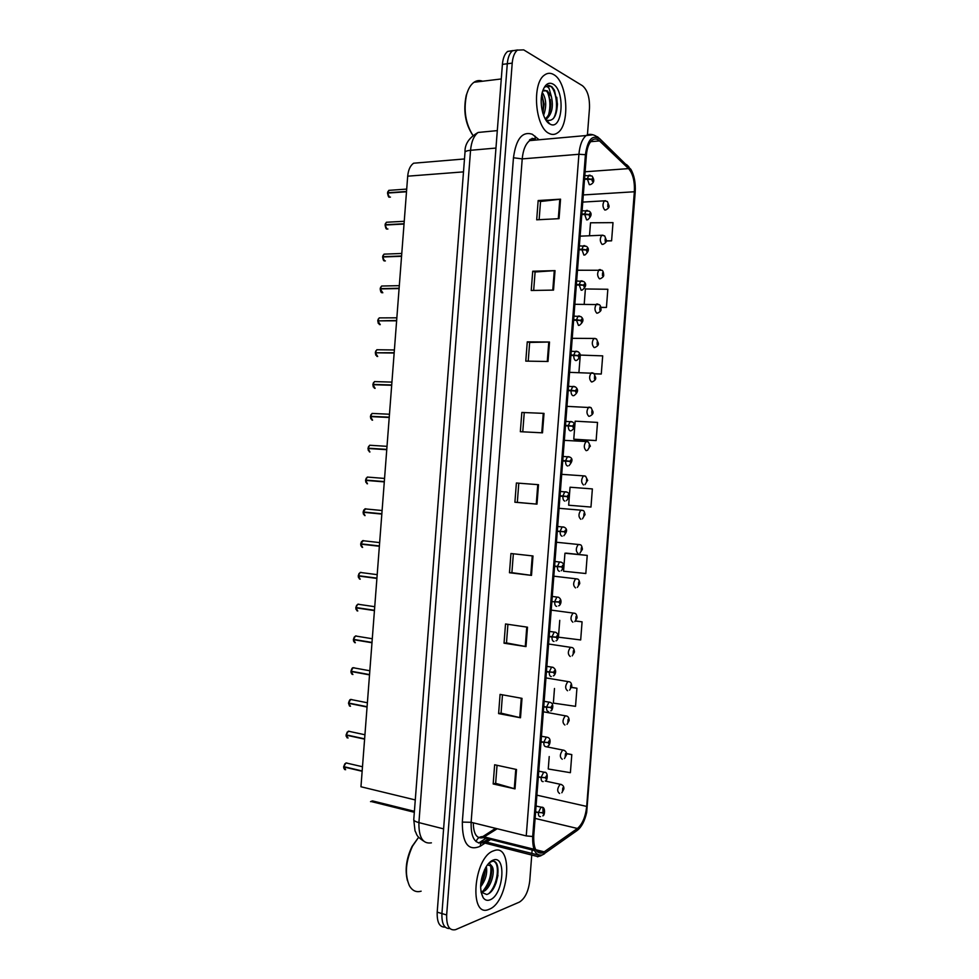 <?xml version="1.0" encoding="UTF-8"?>
<svg xmlns="http://www.w3.org/2000/svg" width="979" height="979" viewBox="0 0 979 979"><rect width="100%" height="100%" fill="white"/><g stroke="black" fill="none" stroke-linecap="round" stroke-linejoin="round"><path stroke-width="1.47" d="M414.398 811.31L372.424 800.883L370.539 801.642M415.28 799.941L360.957 786.761L407.692 176.183C408.304 169.881 410.274 165.549 413.603 163.212L419.489 162.722M489.292 909.222C509.19 901.928 513.791 842.442 493.808 850.763L493.502 850.873C473.567 857.09 468.611 918.424 488.778 909.43L489.292 909.222C509.19 901.928 513.791 842.442 493.808 850.763L493.502 850.873C473.567 857.09 468.611 918.424 488.778 909.43L489.292 909.222M549.146 133.45C552.058 134.918 554.824 134.747 557.467 132.911C570.341 125.214 567.698 81.857 553.686 74.588C550.553 72.752 547.542 72.874 544.642 74.942C531.524 83.031 535.146 127.76 549.146 133.45C552.058 134.918 554.824 134.747 557.467 132.911C570.341 125.214 567.698 81.857 553.686 74.588C550.553 72.752 547.542 72.874 544.642 74.942C531.524 83.031 535.146 127.76 549.146 133.45M542.672 852.905C536.406 854.104 533.433 848.524 533.726 836.139L586.384 155.184C587.07 147.841 589.003 142.824 592.185 140.144C594.608 138.394 597.043 138.651 599.503 140.915L628.555 168.608C632.899 173.589 634.833 181.311 634.355 191.762L586.69 806.427C585.552 816.78 582.456 824.122 577.414 828.467L542.672 852.905M542.513 854.9L577.426 830.278C581.648 826.925 584.732 820.965 586.69 812.411L635.2 192.19C635.738 182.975 634.294 175.363 630.892 169.367L599.821 139.03C592.466 134.184 587.657 139.397 585.418 154.682L532.698 836.507C532.368 850.102 535.648 856.233 542.513 854.9M555.448 113.454L555.069 115.975M517.622 49.953L512.494 50.773C509.606 53.147 507.868 57.48 507.293 63.757L441.921 913.554C441.615 923.821 444.258 928.814 449.875 928.508C444.258 928.814 441.615 923.821 441.921 913.554L507.293 63.757C507.868 57.48 509.606 53.147 512.494 50.773L517.622 49.953M539.123 219.688L540.53 201.503L560.551 199.178L538.169 200.536L536.688 219.81L559.046 218.66L560.551 199.178M540.518 201.552L538.169 200.536M533.665 290.445L535.097 271.991L555.032 270.62L532.723 271.22L531.23 290.482L553.527 290.102L555.032 270.62M535.085 272.027L532.723 271.22M528.219 361.153L529.663 342.43L549.513 342.026L527.265 341.855L525.784 361.116L548.007 361.484L549.513 342.026M529.651 342.466L527.265 341.855M521.831 412.453L544.006 413.383L521.831 412.453L520.338 431.702L542.501 432.828L544.006 413.383M516.508 769.494L494.652 764.77L493.171 783.959L515.015 788.878L516.508 769.494M497.038 765.284L495.655 783.322L515.015 788.878M495.655 783.261L493.171 783.959M522.003 698.357L500.085 694.392L498.605 713.593L520.498 717.766L522.003 698.357M502.472 694.833L501.064 713.153L520.498 717.766M501.064 713.104L498.605 713.593M527.497 627.184L505.519 623.978L504.038 643.191L525.992 646.593L527.497 627.184M507.917 624.333L506.486 642.934L525.992 646.593M506.486 642.909L504.038 643.191M532.992 555.962L510.952 553.514L509.472 572.739L531.499 575.383L532.992 555.962M513.351 553.784L511.895 572.678L531.499 575.383M511.895 572.666L509.472 572.739M516.386 483.002L538.499 484.691L516.386 483.002L514.905 502.239L536.994 504.136L538.499 484.691M518.797 483.198L517.316 502.374L536.994 504.136M517.316 502.374L514.905 502.239M587.437 134.747L589.48 108.375C589.811 97.459 587.461 89.909 582.419 85.699L523.704 49.88L517.401 50.113C514.526 52.487 512.788 56.831 512.213 63.121L446.657 914.961C446.412 925.999 449.373 930.894 455.541 929.671L519.323 902.136C524.94 898.673 528.415 891.551 529.761 880.794L531.744 855.046M531.866 853.541L532.135 849.98M594.498 373.868L601.277 374.015L602.685 355.866L580.278 355.083L578.919 372.558M600.935 307.492L606.429 307.443L607.837 289.27L585.393 288.964L584.206 304.2M606.197 241.03L611.594 240.822L613.001 222.637L590.508 222.796L589.505 235.78M566.107 553.123L587.229 555.399L564.944 553.233L563.549 571.222L585.821 573.523L587.229 555.399M559.755 620.356L558.446 637.182L580.682 639.948L582.077 621.836L575.713 620.955M554.481 688.482L553.355 703.106L575.53 706.336L576.937 688.237L571.601 687.319M549.219 756.571L548.252 768.992L570.39 772.688L571.797 754.589L566.449 753.512M574.906 439.4L596.125 440.562L597.52 422.414L575.162 421.178L573.767 439.192L575.114 439.436M590.973 507.061L592.368 488.925L570.047 487.224L568.664 505.225L590.973 507.061M524.23 412.832L522.762 431.825M564.944 553.233L566.315 553.147M582.077 621.836L575.591 621.065M576.937 688.237L571.552 687.478M571.797 754.589L566.474 753.732M596.125 440.562L573.767 439.192M601.277 374.015L594.375 373.745M606.429 307.443L600.898 307.333M611.594 240.822L606.246 240.822M512.739 50.602L507.611 51.434C504.711 53.796 502.973 58.116 502.398 64.381L437.197 912.159C436.891 922.389 439.547 927.358 445.164 927.101M347.227 763.13L345.991 762.922L343.727 766.643L344.889 763.73M343.8 768.185L343.653 766.924L362.144 771.268M535.586 812.215L542.745 812.839L543.431 814.087L543.675 810.93L542.758 812.705L543.602 811.872L543.529 813.133L542.745 812.839M542.758 812.705L538.426 812.46L541.008 807.198L542.439 807.479M535.611 811.799L538.426 812.46M343.727 766.643L362.169 770.962M345.624 769.751L344.204 766.753M559.609 793.492C556.929 791.546 557.1 788.487 560.135 784.301L560.71 784.338C562.998 785.097 564.051 786.565 563.843 788.768L562.79 787.911L562.546 791.008L563.427 789.282L562.619 790.077L562.692 788.841L563.439 789.147M349.552 731.35L348.353 731.203L346.162 734.837L347.251 732.035M346.248 736.441L346.089 735.119L364.604 739.145M538.291 777.142L545.462 777.754L546.147 779.027L546.392 775.87L545.474 777.607L546.319 776.812L546.245 778.072L545.462 777.754M545.474 777.607L541.142 777.338L543.651 772.211L545.095 772.468M538.328 776.726L541.142 777.338M346.162 734.837L364.629 738.851M351.877 699.569L350.715 699.471L348.585 703.02L349.613 700.34M349.54 706.067L348.524 703.301L367.064 707.022M541.008 742.058L548.179 742.645L548.852 743.954L549.097 740.797L548.191 742.498L549.023 741.739L548.974 743L548.179 742.645M548.191 742.498L543.859 742.204L546.282 737.199L547.75 737.444M541.044 741.641L543.859 742.204M348.585 703.02L367.088 706.716M348.548 703.289L349.197 703.142M354.19 667.776L353.076 667.727L351.02 671.202L351.975 668.633M351.143 672.952L350.959 671.484L369.524 674.886M543.724 706.96L550.896 707.523L551.569 708.882L551.813 705.712L550.908 707.389L551.74 706.654L551.691 707.903L550.896 707.523M550.908 707.389L546.576 707.071L548.925 702.188L550.406 702.408M543.749 706.544L546.576 707.071M351.02 671.202L369.548 674.592M352.024 674.323L350.959 671.484L351.718 671.325M356.503 635.983L355.45 635.983L353.456 639.373L354.337 636.913M353.59 641.196L353.395 639.654L371.983 642.75M546.429 671.863L553.612 672.389L554.285 673.785L554.53 670.615L553.624 672.255L554.457 671.57L554.42 672.818L553.612 672.389M553.624 672.255L549.292 671.912L551.556 667.152L553.062 667.348M546.466 671.447L549.292 671.912M353.456 639.373L372.008 642.444M354.496 642.554L353.395 639.654L354.276 639.507M562.264 759.251C559.609 757.256 559.755 754.197 562.717 750.085L563.488 750.147C565.617 750.832 566.621 752.3 566.486 754.552L565.446 753.622L565.201 756.718L566.082 755.029L565.275 755.788L565.336 754.564L566.082 754.895M564.907 725.011C562.276 722.967 562.411 719.908 565.299 715.845L566.266 715.943C568.089 716.285 569.044 717.754 569.142 720.336L568.101 719.332L567.857 722.429L568.726 720.777L567.93 721.499L567.979 720.275L568.738 720.642M567.563 690.746C564.956 688.653 565.067 685.606 567.893 681.604L569.044 681.727C570.696 681.984 571.614 683.452 571.785 686.108L570.757 685.019L570.512 688.115L571.381 686.499L570.586 687.197L570.635 685.973L571.393 686.365M407.448 880.635C404.78 869.927 406.309 858.546 412.037 846.468L418.645 837.216L412.538 846.101C405.649 861.202 404.584 874.382 409.344 885.628C412.269 890.755 416.197 892.603 421.129 891.184M486.33 866.488C487.554 873.341 485.645 880.145 480.591 886.901M488.472 863.6L489.365 863.27L491.996 866.293L487.444 864.885M491.996 866.293C495.827 871.408 490.344 889.727 482.855 891.624L480.995 891.881M483.149 897.657C484.984 900.203 487.273 900.925 490.014 899.848C503.585 895.063 506.743 854.263 493.086 860.137C490.393 861.19 487.885 863.735 485.56 867.786C479.967 879.558 479.172 889.519 483.149 897.657L481.093 892.114L486.722 894.512C498.715 891.355 502.215 858.02 491.886 861.447L489.182 862.829M494.468 861.74C500.061 865.277 497.344 885.567 488.9 893.472M490.614 865.032C491.837 874.602 489.157 883.437 482.574 891.551M482.5 891.624L481.423 892.591M484.532 869.768L480.811 883.119M497.981 875.299L496.072 883.046M491.519 865.73C492.474 876.45 489.267 885.567 481.864 893.105M485.425 868.043C485.217 874.076 483.626 879.766 480.652 885.114M482.598 81.22C479.6 80.07 476.736 80.413 474.007 82.273C470.74 84.61 468.28 88.673 466.64 94.474C463.373 109.881 465.466 123.513 472.918 135.383M468.207 89.995L466.249 95.281C463.079 110.48 465.233 123.758 472.71 135.102M542.28 92.369C546.355 98.793 546.784 106.454 543.578 115.363M541.913 94.559L544.104 104.141L542.856 113.246M546.453 120.038L546.576 120.111C553.208 121.788 556.818 116.33 557.43 103.762L554.408 90.166L551.666 86.47L545.682 86.372L544.765 87.18C546.209 86.079 547.665 86.519 549.121 88.502L551.373 96.529L547.188 90.766L543.002 90.949M551.373 96.529C553.527 106.185 552.107 113.466 547.114 118.373L545.303 119.083M544.508 90.264L546.258 90.863L548.473 93.58L550.749 103.786C550.7 110.982 548.925 115.901 545.45 118.545L545.107 118.728M549.868 124.015L550.014 124.088C562.607 131.382 565.605 90.57 552.951 84.035C548.583 81.869 545.156 84.231 542.647 91.096C538.793 102.11 542.99 120.87 549.868 124.015M547.812 85.442C555.117 84.206 560.037 108.228 553.368 118.618M547.334 91.855C550.247 98.793 550.675 106.393 548.644 114.678M541.681 95.159C543.431 100.556 543.761 106.393 542.696 112.658M556.745 97.251L557.418 104.912M550.357 99.638L550.761 104.41M358.816 604.19L357.812 604.214L355.842 607.518L374.467 610.284M356.05 609.44L355.818 607.812L374.443 610.59M549.146 636.742L556.329 637.256L557.002 638.675L557.247 635.506L556.341 637.121L557.173 636.46L557.137 637.708L556.329 637.256M556.341 637.121L552.009 636.742L554.2 632.116L555.717 632.287M549.182 636.326L552.009 636.742M357.763 610.994L355.866 607.824L356.87 607.678M361.116 572.372L360.186 572.446L358.277 575.676L376.927 578.124M358.51 577.671L358.253 575.97L376.903 578.43M551.862 601.608L559.046 602.097L559.719 603.566L559.964 600.396L559.058 601.963L559.89 601.339L559.866 602.587L559.046 602.097M559.058 601.963L556.231 601.742M359.464 579.017L358.253 575.97L359.538 575.836M363.429 540.567L360.737 543.822L379.399 545.952M379.387 546.001L360.688 544.116L379.375 546.258M554.579 566.474L561.762 566.939L562.435 568.432L562.68 565.262L561.775 566.804L562.607 566.217L562.595 567.465L561.762 566.939M554.603 566.192L559.339 566.584M561.775 566.804L557.455 566.388L559.498 561.983L561.016 562.117M554.616 566.058L557.455 566.388M560.881 566.731L562.24 566.89M570.219 656.481C567.636 654.327 567.722 651.292 570.476 647.352L571.809 647.498C573.302 647.67 574.183 649.126 574.44 651.855L573.413 650.705L573.168 653.801L574.037 652.222L573.241 652.871L573.278 651.659L574.049 652.087M572.874 622.203C570.316 620.001 570.378 616.966 573.07 613.074L574.575 613.27C575.933 613.368 576.766 614.812 577.096 617.614L576.068 616.378L575.823 619.487L576.692 617.933L575.897 618.557L575.933 617.333L576.704 617.798M575.53 587.902C572.996 585.662 573.045 582.627 575.664 578.797L577.329 579.017C578.552 579.017 579.348 580.461 579.752 583.349L578.724 582.04L578.491 585.148L579.348 583.631L578.565 584.218L578.577 582.994L579.36 583.496M365.73 508.75L363.197 511.956L363.845 509.912M363.429 514.134L363.123 512.25L381.834 514.085M382.104 510.524L364.922 508.872L363.148 511.944L381.859 513.791L363.197 511.956M557.296 531.328L564.491 531.768L565.152 533.298L565.397 530.128L564.504 531.634L565.324 531.083L565.324 532.319L564.491 531.768M557.32 531.12L564.956 531.732M364.445 515.456L363.123 512.25L381.847 513.889M368.704 477.177L367.309 477.067L365.632 480.077L366.244 478.131M365.901 482.353L365.571 480.371L384.294 481.888M384.563 478.437L367.309 477.067L365.583 480.077L384.319 481.668M560.012 496.157L567.208 496.586L567.869 498.152L568.114 494.982L567.22 496.439L568.04 495.925L568.04 497.173L567.208 496.586M560.049 495.839L567.685 496.512M560.025 496.035L567.673 496.573M567.22 496.439L562.901 495.974L564.797 491.801L566.315 491.886M560.049 495.753L562.901 495.974M366.929 483.663L365.571 480.371L384.306 481.778M365.632 480.077L384.319 481.582M386.766 449.545L368.031 448.186L386.778 449.385M368.373 450.573L368.031 448.492L386.766 449.691L368.006 448.492L369.915 452.004M562.741 460.987L569.937 461.39L570.586 462.994L570.83 459.824L569.937 461.244L570.757 460.766L570.769 462.015L569.937 461.39M562.754 460.742L570.402 461.342M562.741 460.938L570.402 461.403M569.937 461.244L565.617 460.754L567.453 456.679L568.958 456.752M562.766 460.571L565.617 460.754M389.226 417.409L370.466 416.295L389.25 417.176M370.845 418.779L370.441 416.601L389.226 417.482M565.458 425.804L572.654 426.183L573.315 427.823L573.559 424.641L572.666 426.049L573.486 425.596L573.498 426.844L572.654 426.183M565.47 425.645L573.131 426.159M572.666 426.049L568.346 425.522L570.121 421.557L571.601 421.606M565.495 425.388L568.346 425.522M391.698 385.261L372.901 384.392L391.71 384.967M373.317 386.986L372.877 384.698L391.686 385.273M568.175 390.609L575.383 390.964L576.031 392.64L576.276 389.471L575.395 390.829L576.203 390.413L576.227 391.661L575.383 390.964M575.162 390.939L575.848 390.964M568.187 390.523L572.703 390.768M575.395 390.829L571.063 390.291L572.776 386.411L574.245 386.436M568.212 390.205L571.063 390.291M578.185 553.612C575.676 551.312 575.701 548.277 578.259 544.495L580.094 544.765C581.159 544.667 581.93 546.098 582.407 549.072L581.391 547.702L581.147 550.798L582.003 549.317L581.22 549.868L581.232 548.656L582.015 549.182M580.841 519.298C578.356 516.949 578.369 513.914 580.853 510.194L582.835 510.5C583.753 510.267 584.487 511.699 585.05 514.795L584.047 513.339L583.802 516.447L584.659 514.991L583.876 515.517L583.888 514.293L584.671 514.856M584.659 514.991L582.468 518.858M583.496 484.972C581.049 482.574 581.024 479.539 583.46 475.867L585.589 476.222L587.706 480.493L586.702 478.976L586.47 482.072L587.327 480.652L586.543 481.142L586.531 479.93L587.339 480.518M587.327 480.652L585.014 484.593M586.421 450.646L586.152 450.646C583.729 448.186 583.692 445.151 586.054 441.541L588.318 441.921L590.374 446.191L589.37 444.601L589.125 447.697L589.982 446.314L589.199 446.767L589.187 445.555L589.994 446.179M589.982 446.314L587.547 450.316M592.344 411.878L593.029 411.878L592.038 410.201L591.793 413.309L592.638 411.963L591.867 412.379L591.842 411.168L592.65 411.829M592.638 411.963L593.005 412.147C593.311 413.481 592.344 414.778 590.068 416.014M376.45 352.795L394.182 352.734M375.801 355.181L375.324 352.783L394.158 353.04M570.904 355.414L578.099 355.732L578.748 357.445L578.993 354.276L578.112 355.597L578.919 355.23L578.956 356.466L578.099 355.732M570.904 355.401L575.126 355.487M578.112 355.597L573.792 355.034L575.444 351.265L576.888 351.265M570.928 354.998L573.792 355.034M378.702 320.855L396.654 320.5M378.286 323.376L377.808 320.855L396.63 320.806M573.621 320.194L580.828 320.5L581.477 322.25L581.722 319.068L580.841 320.353L581.648 320.023L581.685 321.271L580.828 320.5M580.841 320.353L576.521 319.766L578.112 316.095L579.531 316.082M573.657 319.778L576.521 319.766M382.899 286.003L381.614 286.027L380.219 288.634L381.002 288.915M380.77 291.571L380.244 288.927L399.089 288.56M576.35 284.962L583.557 285.244L584.206 287.031L584.451 283.849L583.57 285.109L584.377 284.803L584.426 286.052L583.557 285.244M583.57 285.109L579.25 284.497L580.78 280.912L582.187 280.875M576.374 284.546L579.25 284.497M380.647 287.177L380.256 288.634L399.114 288.254M385.261 254.099L384.001 254.148L382.667 256.694L383.352 256.963M383.266 259.753L382.691 256.987L401.561 256.302M579.066 249.731L586.286 249.988L586.923 251.811L587.167 248.629L586.299 249.853L587.094 249.584L587.155 250.832L586.286 249.988M586.299 249.853L581.979 249.204L583.447 245.717L584.83 245.656M579.103 249.315L581.979 249.204M382.716 256.694L401.586 255.996M387.623 222.196L386.399 222.257L385.114 224.754L385.714 225.011M385.763 227.923L385.126 225.035L404.033 224.044M581.795 214.474L589.015 214.719L589.652 216.567L589.896 213.385L589.028 214.572L589.823 214.34L589.884 215.6L589.015 214.719M589.028 214.572L584.708 213.911L586.127 210.509L587.473 210.436M581.832 214.058L584.708 213.911M385.151 224.742L404.058 223.738M389.985 190.281L388.798 190.367L387.574 192.814L387.892 191.541M388.259 196.094L387.574 193.083L406.505 191.774M584.524 179.218L591.744 179.426L592.381 181.323L592.625 178.141L591.757 179.292L592.552 179.096L592.613 180.356L591.744 179.426M591.757 179.292L587.437 178.606L588.807 175.29L590.117 175.192M584.561 178.802L587.437 178.606M387.598 192.777L406.53 191.468M388.088 193.047L388.798 190.367L406.701 189.094M592.589 381.712C594.987 380.452 596.015 379.154 595.66 377.821L594.694 375.801L594.461 378.91L595.305 377.6L594.522 377.98L594.498 376.768L595.318 377.453M598.12 343.286L597.361 341.402L597.117 344.498L597.961 343.225L597.19 343.568L597.166 342.356L597.973 343.078M597.961 343.225L598.316 343.494C598.732 344.804 597.655 346.101 595.097 347.398M600.849 308.948L600.029 306.978L599.784 310.086L600.629 308.838L599.858 309.156L599.821 307.932L600.641 308.703M600.629 308.838L600.984 309.144C601.4 310.404 600.335 311.701 597.79 313.035L596.798 313.207C594.473 310.551 594.375 307.504 596.492 304.065L597.814 304.041M603.553 274.597L602.697 272.541L602.452 275.65L603.297 274.438L602.526 274.72L602.477 273.496L603.297 274.304M603.297 274.438L603.639 274.793C604.067 275.992 603.027 277.29 600.506 278.66L599.454 278.819C597.153 276.102 597.043 273.055 599.111 269.666L600.408 269.629M606.234 240.234L605.365 238.105L605.12 241.213L605.952 240.026L605.193 240.283L605.144 239.06L605.964 239.892M605.952 240.026L606.295 240.43C606.735 241.58 605.707 242.865 603.211 244.285L602.122 244.432C599.846 241.654 599.723 238.607 601.73 235.254L603.003 235.193M608.914 205.859L608.032 203.656L607.788 206.765L608.62 205.614L607.861 205.835L607.8 204.599L608.632 205.48M608.62 205.614L608.962 206.055C609.403 207.144 608.387 208.429 605.915 209.898L604.777 210.02C602.538 207.205 602.391 204.134 604.349 200.83L605.597 200.756M463.495 171.876L407.692 176.183M530.214 140.56L530.055 139.605M473.298 822.825C473.481 833.9 476.663 838.881 482.831 837.755L497.222 828.736M484.727 843.323L480.248 846.248C468.292 851.436 462.308 843.372 462.321 822.091L513.461 157.766L522.223 158.892L471.119 822.299C470.826 837.375 474.778 844.241 482.965 842.87L489.267 839.125M513.461 157.766C516.043 138.92 522.296 131.076 532.258 134.233L539.123 139.764M537.055 139.948L529.7 140.609C525.552 143.889 523.067 149.983 522.223 158.892L578.919 154.278C579.776 145.125 582.199 138.871 586.188 135.53L593.066 134.796M540.139 855.316L537.508 856.821M480.248 846.248C480.371 843.286 481.705 841.707 484.262 841.536L483.418 842.699L537.948 856.637L541.044 855.719L484.262 841.536L488.325 838.881M541.925 855.095L544.52 853.786M485.706 838.477L478.67 843.041M532.148 138.284L534.326 140.193M628.861 166.797L626.499 164.545M574.918 832.077L577.426 830.278M599.821 139.03L597.545 136.779M585.418 154.682L578.919 154.278L526.249 835.907L532.698 836.507M490.344 839.652L486.71 842.026M512.213 63.121L502.398 64.381M446.657 914.961L437.197 912.159M526.249 835.907L471.119 822.299L462.321 822.091M535.342 139.336L534.987 136.118M634.355 191.762L583.313 194.931M628.555 168.608L585.099 171.778M599.503 140.915L590.655 141.674M544.495 851.901L535.709 849.686M533.947 849.234L482.843 836.555L495.582 828.332M577.414 828.467L535.097 818.407M586.69 806.427L536.896 795.168M476.063 841.597C477.25 838.305 479.514 836.617 482.843 836.555L483.234 837.596L534.473 850.567M537.765 484.629L536.259 504.063M532.258 555.876L530.765 575.297M526.763 627.074L525.27 646.47M521.269 698.223L519.776 717.607M515.774 769.335L514.281 788.695M543.272 413.358L541.766 432.791M548.778 342.026L547.273 361.471M554.285 270.657L552.78 290.114M559.804 199.239L558.299 218.696M485.792 131.712L478.131 132.459C473.897 135.689 471.376 141.637 470.556 150.289L418.914 822.605C418.682 837.449 422.842 844.192 431.396 842.846M443.597 828.87L418.914 822.605C415.622 821.736 413.897 820.757 413.762 819.68L413.774 819.484M423.503 841.01C415.365 835.43 417.397 834.94 415.023 830.877L413.762 819.68L465.001 152.296C465.306 151.292 467.154 150.631 470.556 150.289L495.961 148.062M497.308 130.611L478.131 132.459C469.014 137.647 464.646 144.256 465.001 152.296L464.988 152.479M542.941 808.36L542.99 812.582M540.457 816.608C539.062 816.829 538.364 815.58 538.389 812.876M545.217 781.046L561.481 784.546M348.5 731.227L349.405 731.423M346.138 735.143L348.047 738.019M543.161 781.597C541.766 781.756 541.081 780.471 541.106 777.754M350.874 699.495L351.779 699.679M348.561 703.326L350.482 706.275M545.866 746.573C544.483 746.671 543.798 745.349 543.822 742.62M353.235 667.751L354.153 667.923M350.996 671.508L352.905 674.519M548.583 711.537C547.2 711.574 546.515 710.216 546.539 707.474M355.597 636.007L356.527 636.154M353.431 639.666L355.34 642.762M551.287 676.489C549.917 676.465 549.231 675.069 549.256 672.328M545.499 746.61L564.075 750.306M543.345 711.782L566.682 716.065M545.964 677.909L569.276 681.8M489.855 892.762L490.332 891.906M357.971 604.239L358.901 604.373M374.749 606.699L357.812 604.214L355.842 607.518L356.711 605.181M554.004 641.429C552.633 641.343 551.96 639.911 551.972 637.158M360.345 572.47L361.263 572.593M358.302 575.676L359.085 573.437M358.302 575.982L360.199 579.213M554.726 601.571L556.855 597.055L558.36 597.214M556.708 606.368C555.35 606.209 554.677 604.753 554.701 601.987M362.719 540.677L363.637 540.787M360.737 543.822L361.471 541.681M360.737 544.128L362.622 547.42M559.425 571.283C558.067 571.063 557.394 569.57 557.418 566.804M360.97 545.903L360.713 544.116L361.949 547.237M548.583 644.011L571.883 647.523M551.214 610.113L574.477 613.233M553.833 576.19L577.072 578.932M365.094 508.884L365.999 508.97M363.172 512.25L365.057 515.627M560.172 531.181L562.154 526.898L563.659 527.008M562.142 536.198C560.783 535.917 560.11 534.387 560.135 531.597M367.468 477.079L368.361 477.152M365.608 480.383L367.492 483.822M564.859 501.089C563.5 500.758 562.839 499.192 562.864 496.39M371.078 445.347L369.683 445.249L368.067 448.186L368.63 446.338M369.854 445.261L370.723 445.323M567.747 465.992L567.563 465.98C566.217 465.576 565.556 463.973 565.581 461.17M370.49 416.601L372.571 420.187M373.44 413.493L372.057 413.432L370.515 416.295L371.029 414.533M372.24 413.444L373.085 413.481M570.733 430.846L570.28 430.858C568.946 430.393 568.285 428.753 568.309 425.938M372.926 384.698L375.128 388.357M375.801 381.639L374.443 381.59L372.95 384.392L373.427 382.716M374.627 381.602L375.434 381.626M573.706 395.651L573.009 395.724C571.663 395.198 571.014 393.521 571.038 390.707M556.451 542.256L579.666 544.618M559.082 508.297L582.26 510.292M561.701 474.338L584.855 475.953M564.332 440.354L587.449 441.59M589.321 416.271L588.807 416.295C586.409 413.799 586.36 410.764 588.66 407.191L590.043 407.227M375.361 352.783L377.686 356.515M378.163 349.772L376.829 349.748L375.385 352.477L375.826 350.886M377.013 349.748L377.796 349.76M576.668 360.407L575.725 360.578C574.392 359.991 573.731 358.277 573.767 355.45M377.808 320.855L380.256 324.661M380.525 317.894L379.216 317.894L377.833 320.561L378.237 319.044M379.411 317.894L380.158 317.894M573.939 316.119L580.902 316.621C584.047 319.044 583.582 321.92 579.495 325.236L578.442 325.42L576.484 320.182M381.908 292.733C381.112 292.77 380.537 291.497 380.207 288.94L382.813 292.782M381.81 286.027L382.508 286.003M576.655 280.997L583.68 281.487C586.727 283.837 586.262 286.7 582.26 290.078L581.159 290.261L579.213 284.913M384.404 260.879C383.67 261.075 383.083 259.778 382.642 257L384.527 260.928L385.371 260.903M401.782 253.475L384.001 254.148L382.667 256.694L383.058 255.311M384.209 254.136L384.869 254.112M579.372 245.876L586.458 246.329C589.419 248.593 588.942 251.456 585.026 254.919L583.876 255.078L581.942 249.621M386.913 229.025C386.228 229.367 385.616 228.034 385.09 225.048L386.962 229.049L387.917 229M404.241 221.291L386.399 222.257L385.114 224.754L385.469 223.432M582.089 210.73L589.223 211.158C592.099 213.324 591.622 216.188 587.792 219.749L586.605 219.896L584.671 214.328M387.574 193.083L389.409 197.158L390.462 197.097M584.806 175.571L592.001 175.975C593.69 178.582 595.489 182.106 590.557 184.566L589.321 184.688L587.4 179.022M592.197 381.859L591.475 381.945C589.101 379.387 589.028 376.352 591.267 372.828L592.638 372.84M595.073 347.41L594.131 347.582C591.781 344.975 591.695 341.928 593.886 338.453L595.22 338.453M414.325 812.289L370.992 801.495M464.487 158.953L413.603 163.212M534.938 139.263L533.494 138.516C530.128 139.189 528.868 139.887 529.7 140.609L586.188 135.53C589.774 133.279 594.253 134.294 599.601 138.577L630.892 169.367M517.401 50.113L507.611 51.434M543.064 852.733L536.651 851.118M362.499 766.753L345.991 762.922L343.678 766.618M542.745 815.862C544.716 816.315 545.939 806.451 541.509 807.222L536.064 806.047M344.596 769.555L343.653 766.924M561.836 792.77L563.818 789.074M364.947 734.764L348.353 731.203L346.113 734.825M545.401 780.863C547.432 781.499 548.534 771.44 544.348 772.26L538.756 771.158M347.068 737.811L346.089 735.119M367.394 702.763L350.715 699.471C349.956 699.349 349.234 700.523 348.548 703.008M548.056 745.863C549.292 746.61 552.34 738.117 547.188 737.273L541.46 736.257M369.842 670.762L353.076 667.727C352.318 667.654 351.62 668.804 350.984 671.19M550.7 710.864C552.119 711.5 554.922 703.522 550.014 702.286L544.153 701.331M372.289 638.736L355.45 635.983L353.407 639.36M553.343 675.853C554.322 676.085 558.226 670.248 552.854 667.286L546.857 666.381M564.442 758.554L566.462 754.858M567.037 724.338L569.117 720.63M569.619 690.109L571.76 686.401M481.068 891.22L482.684 891.673M474.007 82.273L501.285 78.956M466.249 95.281L466.64 94.474M545.45 118.545L547.114 118.373M546.576 120.111L550.014 124.088M555.986 640.829C557.271 640.964 560.698 635.163 555.68 632.275L549.562 631.431M356.98 610.798L355.818 607.812M377.196 574.649L360.186 572.446L358.277 575.676M558.605 605.805C560.221 605.879 563.158 600.017 558.495 597.251L552.266 596.456M379.656 542.599L362.56 540.665L360.713 543.81M561.236 570.769C564.712 566.731 564.736 563.88 561.31 562.215L554.971 561.469M572.201 655.869L574.416 652.149M574.783 621.628L577.072 617.896M577.353 587.388L579.727 583.619M563.843 535.733C567.367 531.609 567.453 528.758 564.124 527.179L557.675 526.469M566.449 500.673C570.035 496.488 570.194 493.636 566.939 492.119L560.38 491.446M387.023 446.338L369.683 445.249L368.031 448.186M569.044 465.612C572.703 461.342 572.935 458.478 569.729 457.046L563.096 456.41M369.426 451.857L368.006 448.492M389.471 414.227L372.057 413.432L370.466 416.295M571.626 430.552C575.542 427.407 575.848 424.543 572.531 421.961L565.801 421.362M371.922 420.052L370.441 416.601M391.93 382.104L374.443 381.59L372.901 384.392M574.208 395.467C578.222 392.261 578.601 389.397 575.322 386.864L568.518 386.289M374.406 388.235L372.877 384.698M579.911 553.123L582.383 549.341M566.963 406.358L591.059 407.619L593.029 411.878M394.39 349.968L376.829 349.748L375.349 352.489M576.766 360.37C580.902 357.127 581.342 354.251 578.112 351.742L571.222 351.216M376.903 356.405L375.324 352.783M396.85 317.82L379.216 317.894L377.784 320.561M379.411 324.575L377.759 320.867M399.31 285.66L381.614 286.027L380.219 288.634M389.348 197.146C388.773 197.623 388.161 196.277 387.525 193.096M569.594 372.35L593.788 373.293L595.685 377.551M572.226 338.33L593.886 338.453L596.517 338.967L598.34 343.213M574.857 304.298L599.234 304.616C600.286 305.215 600.873 306.635 600.996 308.862M577.488 270.241L601.963 270.265C602.893 270.73 603.456 272.15 603.664 274.512M580.119 236.172L601.73 235.254L604.679 235.89L606.319 240.136M582.75 202.09L604.349 200.83L607.384 201.503L608.987 205.761"/></g></svg>
